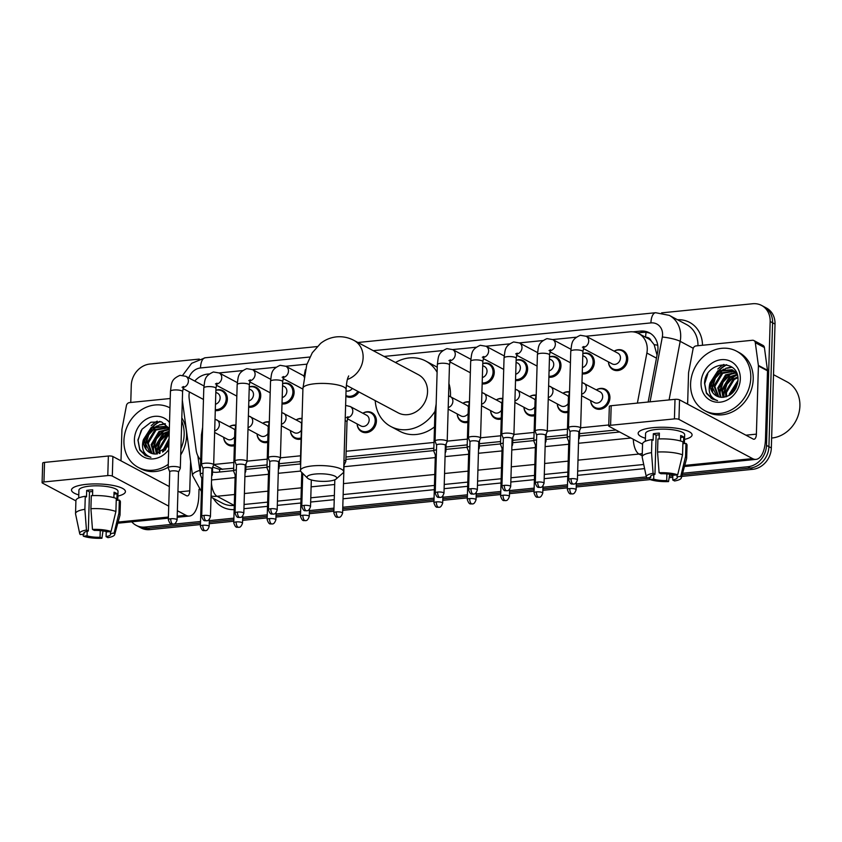 <?xml version="1.0" encoding="UTF-8"?>
<svg xmlns="http://www.w3.org/2000/svg" width="842" height="842" viewBox="0 0 842 842"><rect width="100%" height="100%" fill="white"/><g stroke="black" fill="none" stroke-linecap="round" stroke-linejoin="round"><path stroke-width="1.26" d="M567.961 412.38A10.788 9.283 118 0 1 561.867 411.706A10.788 9.283 118 0 1 557.299 403.928M534.607 415.716A10.788 9.283 118 0 1 528.502 415.043A10.788 9.283 118 0 1 523.945 407.265M501.243 419.053A10.788 9.283 118 0 1 495.138 418.379A10.788 9.283 118 0 1 490.581 410.601M467.889 422.389A10.788 9.283 118 0 1 461.784 421.716A10.788 9.283 118 0 1 457.227 413.938M362.849 413.233A10.788 9.283 118 0 1 371.848 412.675A10.788 9.283 118 0 1 376.406 421.242A10.788 9.283 118 0 1 361.702 431.725A10.788 9.283 118 0 1 357.145 423.947A10.115 8.704 118 0 0 361.407 430.809L364.87 432.651M301.078 439.071A10.788 9.283 118 0 1 294.984 438.398A10.788 9.283 118 0 1 290.427 430.62A10.115 8.704 118 0 0 294.689 437.482L298.152 439.324M267.724 442.408A10.788 9.283 118 0 1 261.62 441.734A10.788 9.283 118 0 1 257.063 433.956M234.36 445.744A10.788 9.283 118 0 1 228.266 445.071A10.788 9.283 118 0 1 223.698 437.293A10.115 8.704 118 0 0 227.971 444.155L231.434 445.997M596.368 389.878A10.788 9.283 118 0 1 605.366 389.32A10.788 9.283 118 0 1 609.924 397.877A10.788 9.283 118 0 1 595.22 408.37A10.788 9.283 118 0 1 590.663 400.592A10.115 8.704 118 0 0 594.936 407.454L598.388 409.286M215.889 390.235A10.788 9.283 118 0 1 222.825 390.656A10.788 9.283 118 0 1 227.382 399.224A10.788 9.283 118 0 1 215.289 410.57M249.253 386.899A10.788 9.283 118 0 1 256.178 387.32A10.788 9.283 118 0 1 260.746 395.877A10.788 9.283 118 0 1 248.643 407.223M282.607 383.563A10.788 9.283 118 0 1 289.543 383.984A10.788 9.283 118 0 1 294.111 392.54A10.788 9.283 118 0 1 282.007 403.886M358.955 391.962A10.788 9.283 118 0 1 346.125 396.361A10.788 9.283 118 0 1 345.883 396.224M549.489 356.861A10.788 9.283 118 0 1 556.425 357.292A10.788 9.283 118 0 1 560.982 365.849A10.788 9.283 118 0 1 548.889 377.195M582.853 353.524A10.788 9.283 118 0 1 589.779 353.956A10.788 9.283 118 0 1 594.347 362.513A10.788 9.283 118 0 1 582.243 373.859M516.125 360.197A10.788 9.283 118 0 1 523.061 360.629A10.788 9.283 118 0 1 527.629 369.185A10.788 9.283 118 0 1 515.525 380.531M482.771 363.533A10.788 9.283 118 0 1 489.707 363.965A10.788 9.283 118 0 1 494.265 372.522A10.788 9.283 118 0 1 482.161 383.868M614.144 351.177A10.788 9.283 118 0 1 623.143 350.619A10.788 9.283 118 0 1 627.711 359.176A10.788 9.283 118 0 1 612.997 369.659A10.788 9.283 118 0 1 608.44 361.892A10.115 8.704 118 0 0 612.713 368.743L616.176 370.585M657.044 355.135L654.171 344.694L651.055 340.747A6.747 5.81 -62 0 0 645.74 337.316M637.394 403.097L646.877 353.04A20.229 17.419 -62 0 0 647.256 349.619A20.229 17.419 -62 0 0 638.699 333.558A20.229 17.419 -62 0 0 629.774 331.864L586.085 336.232M638.699 333.558L647.793 338.4A20.229 17.419 118 0 1 651.055 340.747M212.647 467.142L219.583 469.394L233.697 468.257M245.875 467.036L267.051 464.921M279.239 463.7L300.415 461.584M345.957 457.027L433.851 448.228M446.039 447.018L467.215 444.892M479.393 443.681L500.58 441.555M512.757 440.345L533.933 438.219M546.121 437.009L567.298 434.882M579.475 433.662L615.923 430.02M213.689 464.489L233.865 462.479M247.043 461.153L267.23 459.143M280.407 457.816L300.583 455.796M346.125 451.249L434.03 442.45M447.207 441.134L467.384 439.114M480.561 437.798L500.748 435.777M513.925 434.461L534.112 432.441M547.289 431.125L567.466 429.104M580.643 427.789L608.766 424.978M189.408 391.972A20.229 17.419 -62 0 0 189.197 398.824L196.144 450.133A20.229 17.419 -62 0 0 200.68 459.89M209.163 373.932L207.669 374.08A20.229 17.419 -62 0 0 194.755 381.058M576.128 337.221L552.72 339.568M542.774 340.568L519.367 342.904M509.41 343.904L486.002 346.241M476.046 347.241L452.638 349.577M442.692 350.577L384.068 356.44M306.941 364.154L285.838 366.259M275.892 367.259L252.484 369.596M242.528 370.596L219.12 372.932M563.003 393.214A10.788 9.283 118 0 1 569.266 391.783M529.65 396.55A10.788 9.283 118 0 1 535.901 395.119M502.432 398.887A10.115 8.704 118 0 0 496.306 399.897A10.788 9.283 118 0 1 502.537 398.455M469.068 402.234A10.115 8.704 118 0 0 462.953 403.234A10.788 9.283 118 0 1 469.183 401.792M296.131 419.905A10.788 9.283 118 0 1 302.046 418.432M262.767 423.242A10.788 9.283 118 0 1 269.019 421.81M229.403 426.578A10.788 9.283 118 0 1 235.655 425.147M648.161 402.023L657.581 352.282A20.229 17.419 -62 0 0 657.96 348.862A20.229 17.419 -62 0 0 649.403 332.811A20.229 17.419 -62 0 0 640.478 331.106L632.995 331.853M637.394 332.948L642.899 332.401A20.229 17.419 118 0 1 650.582 333.506M144.761 455.112A26.976 23.218 118 0 1 144.171 452.207A26.976 23.218 118 0 0 144.761 455.112M711.406 398.434A26.976 23.218 118 0 1 710.806 395.529A26.976 23.218 118 0 0 711.406 398.434M661.623 312.856L752.685 303.741A20.229 17.419 118 0 1 761.61 305.446A20.229 17.419 118 0 1 770.167 321.497L766.494 445.386A20.229 17.419 118 0 1 747.843 466.752L682.599 473.278M130.763 402.455L131.268 385.404A20.229 17.419 118 0 1 149.908 364.039L199.301 359.092M200.543 521.493L145.077 527.039A20.229 17.419 118 0 1 136.141 525.345A20.229 17.419 118 0 1 131.752 521.819M670.927 474.446L669.601 474.572M650.708 476.025L650.666 477.519L646.961 477.888A17.535 4.452 1.7 0 1 646.34 476.909L576.296 483.908M567.497 484.792L542.943 487.244M534.144 488.128L509.578 490.581M500.779 491.465L476.214 493.917M467.426 494.801L442.86 497.254M434.062 498.138L342.778 507.263M333.979 508.147L309.414 510.599M300.626 511.483L276.06 513.946M267.261 514.82L242.696 517.283M233.897 518.156L209.342 520.619M761.61 305.446L766.462 308.025A20.229 17.419 118 0 1 775.019 324.075L771.335 447.965L768.914 446.67A20.229 17.419 118 0 1 750.264 468.036L682.167 474.856L750.264 468.036A20.229 17.419 118 0 0 768.914 446.67L772.588 322.791L768.914 446.67L766.494 445.386M764.031 306.741A20.229 17.419 118 0 1 772.588 322.791A20.229 17.419 118 0 0 764.031 306.741M200.449 524.566L149.918 529.629L147.497 528.334A20.229 17.419 118 0 1 138.572 526.629A20.229 17.419 118 0 0 147.497 528.334L200.491 523.029L147.497 528.334L145.077 527.039M672.842 475.783L669.369 476.13L672.842 475.783M649.719 478.098L576.254 485.445L649.719 478.098M567.455 486.329L542.89 488.781L567.455 486.329M534.091 489.665L509.536 492.117L534.091 489.665M500.737 493.002L476.172 495.454L500.737 493.002M467.373 496.338L442.808 498.79L467.373 496.338M434.019 499.674L342.736 508.81L434.019 499.674M333.937 509.684L309.372 512.147L333.937 509.684M300.573 513.02L276.008 515.483L300.573 513.02M267.219 516.356L242.654 518.819L267.219 516.356M233.855 519.693L209.29 522.156L233.855 519.693M144.371 443.008A26.976 23.218 118 0 1 151.086 428.767A26.976 23.218 118 0 0 144.371 443.008M153.465 426.231A26.976 23.218 118 0 1 160.159 421.495A26.976 23.218 118 0 0 153.465 426.231M711.006 386.331A26.976 23.218 118 0 1 717.731 372.08A26.976 23.218 118 0 0 711.006 386.331M720.11 369.554A26.976 23.218 118 0 1 726.804 364.818A26.976 23.218 118 0 0 720.11 369.554M212.468 471.994A20.229 17.419 -62 0 0 217.362 472.246L233.623 470.615M245.801 469.394L266.988 467.278M279.165 466.058L300.341 463.942M345.883 459.385L433.788 450.596M445.965 449.375L467.142 447.26M479.33 446.039L500.506 443.923M512.683 442.703L533.87 440.587M546.048 439.366L567.224 437.251M579.412 436.03L619.638 431.999M200.343 459.532A20.229 17.419 -62 0 0 200.659 460.721M723.867 364.449A26.976 23.218 -62 0 0 717.837 369.028M157.222 421.126A26.976 23.218 -62 0 0 151.192 425.705M771.335 447.965A20.229 17.419 118 0 1 752.695 469.331L681.736 476.425M672.8 477.319L669.137 477.688M650.213 479.582L576.212 486.981M567.413 487.865L542.848 490.318M534.049 491.202L509.484 493.654M500.695 494.538L476.13 496.99M467.331 497.875L442.766 500.327M433.967 501.211L342.683 510.347M333.885 511.22L309.33 513.683M300.531 514.557L275.965 517.02M267.167 517.893L242.601 520.356M233.813 521.23L209.248 523.692M149.918 529.629A20.229 17.419 118 0 1 140.993 527.923L136.141 525.345M652.992 427.673A26.976 6.841 1.7 0 1 689.23 431.736A26.976 6.841 1.7 0 1 684.525 439.419A26.976 6.841 1.7 0 0 692.082 434.925A26.976 6.841 1.7 0 0 652.992 427.673A26.976 6.841 1.7 0 0 641.194 430.304A26.976 6.841 1.7 0 0 645.425 438.261A26.976 6.841 1.7 0 1 638.152 433.325A26.976 6.841 1.7 0 1 652.992 427.673M687.63 404.16L688.556 372.953A3.368 2.905 -62 0 1 688.619 372.385L693.071 348.893A3.368 2.905 -62 0 1 696.113 345.904L752.422 340.273A3.368 2.905 -62 0 1 753.906 340.557L762.999 345.399A3.368 2.905 118 0 1 764.399 347.514L767.472 370.238A3.368 2.905 118 0 1 767.504 370.806L765.483 438.977A26.976 11.904 -95.7 0 1 756.042 459.374A26.976 11.904 -95.7 0 1 752.58 458.606L678.947 419.4A3.368 0.853 -178.3 0 0 674.421 418.895L675.01 399.34A3.368 0.853 1.7 0 1 679.536 399.845L753.169 439.05A6.747 2.979 84.3 0 0 754.032 439.24A6.747 2.979 84.3 0 0 756.39 434.146L758.41 365.965A3.368 2.905 -62 0 0 758.379 365.407L755.306 342.673A3.368 2.905 -62 0 0 753.906 340.557M756.042 459.374L686.188 466.352A26.976 11.904 -95.7 0 1 684.514 466.257M610.597 425.284A3.368 0.853 -178.3 0 0 608.745 425.989L609.324 406.433A3.368 0.853 1.7 0 1 611.176 405.718L610.597 425.284L674.421 418.895M608.745 425.989A3.368 0.853 -178.3 0 0 609.103 426.389L642.551 444.197M611.176 405.718L675.01 399.34M659.118 472.741L660.981 473.73A13.483 3.421 1.7 0 1 673.989 475.183L677.684 474.814A17.535 4.452 1.7 0 0 659.118 472.741L657.549 452.038L657.928 438.998A22.25 5.652 1.7 0 1 682.936 441.787L682.546 454.827L677.684 474.814M677.073 474.877L677.01 476.804A13.483 3.421 1.7 0 1 677.315 477.561A13.483 3.421 1.7 0 1 672.716 479.982L672.874 474.867M659.307 434.777A13.483 3.421 -178.3 0 0 658.939 434.809A13.483 3.421 -178.3 0 0 656.118 435.219L654.96 474.341A13.483 3.421 1.7 0 0 650.361 476.761A13.483 3.421 1.7 0 0 650.666 477.519M642.172 456.943A22.25 5.652 1.7 0 1 651.529 452.638L653.097 473.341A17.535 4.452 1.7 0 0 646.34 476.909L642.204 457.29A22.25 5.652 1.7 0 1 642.172 456.943L642.562 443.902A22.25 5.652 1.7 0 1 651.908 439.598L653.139 440.25L653.329 433.735A19.555 4.968 1.7 0 1 656.213 433.356A19.555 4.968 1.7 0 1 659.36 433.125L659.181 438.935M645.34 441.282L645.572 433.546A19.555 4.968 1.7 0 1 656.328 429.452A19.555 4.968 1.7 0 1 684.662 434.704L684.399 443.555M677.01 476.804L680.715 476.435L685.577 456.438L685.967 443.397L683.525 443.65L683.715 437.124A19.555 4.968 1.7 0 0 680.683 435.514L680.525 440.998M685.967 443.397A22.25 5.652 1.7 0 1 687.051 445.218L686.662 458.258A22.25 5.652 1.7 0 1 686.609 458.606L681.325 477.951A17.535 4.452 1.7 0 1 674.579 480.971L672.716 479.982M685.577 456.438A22.25 5.652 1.7 0 1 686.662 458.258M651.908 439.598L651.529 452.638M680.715 476.435A17.535 4.452 1.7 0 1 681.325 477.951M666.896 473.909L666.696 480.582L668.559 481.582L669.653 474.235M668.559 481.582A17.535 4.452 1.7 0 1 649.992 479.508L653.697 479.13L653.824 474.593M649.624 477.625L649.992 479.508M666.696 480.582A13.483 3.421 1.7 0 1 653.697 479.13M653.097 473.341L654.96 474.341M657.549 452.038A22.25 5.652 1.7 0 1 682.546 454.827M659.297 435.093A13.483 3.421 1.7 0 1 658.149 434.904M653.329 433.735L656.118 435.219M680.631 437.43L683.715 437.124M773.514 374.669L787.07 381.889A30.344 26.123 118 0 1 799.9 405.96A30.344 26.123 118 0 1 771.63 438.04M690.577 383.931A33.722 29.028 118 0 1 736.529 351.156A33.722 29.028 118 0 1 750.79 377.911A33.722 29.028 118 0 1 704.838 410.685A33.722 29.028 118 0 1 690.577 383.931M736.529 351.156L738.96 352.451A33.722 29.028 118 0 1 753.211 379.205A33.722 29.028 118 0 1 707.259 411.98L704.838 410.685M734.382 371.29L722.699 373.332L714.869 386.436L718.784 396.887M733.95 370.933L721.731 372.817L713.911 385.92L718.247 396.719M735.971 372.922L726.541 375.385L718.721 388.478L721.11 397.298M735.592 372.48L725.583 374.869L717.752 387.973L720.499 397.235M737.297 374.974L730.393 377.427L722.562 390.53L723.72 397.287M737.034 374.406L729.425 376.921L721.605 390.014L723.036 397.329M737.855 377.711L734.235 379.479L726.414 392.582L726.688 396.635M737.75 376.942L733.277 378.963L725.457 392.067L725.909 396.877M737.876 381.668L730.256 394.814M737.96 380.5L729.298 394.119L729.267 395.445M736.613 373.048L732.108 369.743L717.889 370.775L710.185 382.71A15.24 13.114 118 0 0 710.101 383.899A15.24 13.114 118 0 0 716.553 395.993A15.24 13.114 118 0 0 722.31 397.329C731.266 396.361 736.476 390.825 737.95 380.71C739.655 357.534 704.964 361.323 704.554 383.278L706.427 393.372L712.29 398.971L717.552 400.613C710.49 398.077 707.901 392.488 709.785 383.857L710.185 382.71M732.593 370.006L718.847 371.28L711.016 384.384L716.689 396.066M737.234 374.743L732.108 369.743M736.14 387.815L734.708 390.288M740.318 378.963A21.987 18.924 118 0 1 720.057 402.181A21.987 18.924 118 0 1 701.049 382.889A21.987 18.924 118 0 1 721.31 359.671A21.987 18.924 118 0 1 740.318 378.963M737.581 383.542L731.856 393.551M735.519 375.248L733.487 376.448L726.457 383.963L723.478 393.635L723.541 396.877M731.666 373.195L729.635 374.395L722.615 381.91L719.626 391.583L719.699 394.824M731.698 366.975L725.846 368.249M723.973 369.101L721.941 370.301L714.921 377.816L711.932 387.488L712.006 390.73M737.066 374.995L733.971 376.7L726.941 384.215L723.962 393.888L724.036 397.245M733.214 372.943L730.119 374.648L723.099 382.163L720.11 391.846L720.31 396.077M732.066 367.238L726.941 368.28M725.52 368.849L722.425 370.554L715.395 378.069L712.416 387.741L712.616 391.983M707.796 373.816L704.722 383.647L706.48 392.825L712.416 399.034M315.213 474.035A14.84 3.768 -178.3 0 0 307.541 478.151A14.84 3.768 -178.3 0 0 328.548 481.14A14.84 3.768 -178.3 0 0 336.158 479.003A14.84 3.768 -178.3 0 0 331.306 474.941A14.84 3.768 -178.3 0 0 315.213 474.035M307.541 478.151L301.215 471.888A21.576 5.473 1.7 0 1 300.499 470.425A21.576 5.473 1.7 0 1 312.371 465.91A21.576 5.473 1.7 0 1 343.641 471.709A21.576 5.473 1.7 0 1 342.841 473.12L336.158 479.003M346.367 385.257L398.129 412.822A21.576 18.577 -62 0 0 427.547 391.846A21.576 18.577 -62 0 0 418.421 374.722L353.998 340.421C348.556 337.505 342.736 336.316 336.516 336.863C330.559 337.526 325.254 339.705 320.613 343.399L312.266 352.787L306.741 364.765L302.941 388.278L300.499 470.425M395.498 362.523A37.09 31.922 118 0 1 425.705 361.029A37.09 31.922 118 0 1 437.103 372.269M425.705 361.029L434.798 365.87A37.09 31.922 118 0 1 437.251 367.354M448.912 383.447A37.09 31.922 118 0 1 450.481 395.298A37.09 31.922 118 0 1 450.428 396.571M434.946 411.38A37.09 31.922 118 0 1 390.846 426.515A37.09 31.922 118 0 1 375.216 400.613M434.493 426.905A37.09 31.922 118 0 1 399.929 431.357L390.846 426.515M582.401 347.241L583.98 346.462L582.906 351.609A6.073 1.537 -178.3 0 0 574.107 349.977A6.073 1.537 -178.3 0 0 573.781 350.019A6.073 1.537 -178.3 0 0 570.771 351.251C571.971 343.336 570.992 339.463 580.348 335.284L586.137 336.263L617.891 353.166A6.073 5.22 118 0 1 620.459 357.987A6.073 5.22 118 0 1 612.187 363.881L583.264 348.483M614.176 351.188A10.115 8.704 118 0 1 622.217 350.882A10.115 8.704 118 0 1 626.501 358.913A10.115 8.704 118 0 1 612.713 368.743M578.833 432.083L580.591 428.325A6.073 1.537 -178.3 0 0 580.633 428.157A6.073 1.537 -178.3 0 0 579.991 427.441A6.073 1.537 -178.3 0 0 571.844 426.526A6.073 1.537 -178.3 0 0 568.497 427.799A6.073 1.537 -178.3 0 0 568.529 427.968L570.066 431.82M578.801 432.146A4.378 1.116 -178.3 0 0 578.833 432.02A4.378 1.116 -178.3 0 0 578.37 431.504A4.378 1.116 -178.3 0 0 572.486 430.841A4.378 1.116 -178.3 0 0 570.066 431.757A4.378 1.116 -178.3 0 0 570.097 431.883M582.79 355.577L584.537 356.503A6.073 5.22 118 0 1 587.106 361.323A6.073 5.22 118 0 1 582.432 367.554M582.843 353.672A10.115 8.704 118 0 1 588.863 354.229A10.115 8.704 118 0 1 593.136 362.249A10.115 8.704 118 0 1 582.275 372.943M545.469 435.419L547.237 431.662A6.073 1.537 -178.3 0 0 547.279 431.493A6.073 1.537 -178.3 0 0 546.626 430.778A6.073 1.537 -178.3 0 0 538.48 429.862A6.073 1.537 -178.3 0 0 535.144 431.136A6.073 1.537 -178.3 0 0 535.175 431.304L536.712 435.156M545.448 435.482A4.378 1.116 -178.3 0 0 545.469 435.356A4.378 1.116 -178.3 0 0 545.006 434.84A4.378 1.116 -178.3 0 0 539.122 434.177A4.378 1.116 -178.3 0 0 536.712 435.103A4.378 1.116 -178.3 0 0 536.733 435.219M549.426 358.913L551.173 359.839A6.073 5.22 118 0 1 553.741 364.66A6.073 5.22 118 0 1 549.068 370.89M549.489 357.008A10.115 8.704 118 0 1 555.499 357.566A10.115 8.704 118 0 1 559.783 365.586A10.115 8.704 118 0 1 548.91 376.279M512.115 438.756L513.873 434.998A6.073 1.537 -178.3 0 0 513.915 434.83A6.073 1.537 -178.3 0 0 513.262 434.114A6.073 1.537 -178.3 0 0 505.116 433.198A6.073 1.537 -178.3 0 0 501.779 434.472A6.073 1.537 -178.3 0 0 501.811 434.64L503.348 438.493M512.083 438.819A4.378 1.116 -178.3 0 0 512.115 438.693A4.378 1.116 -178.3 0 0 511.641 438.177A4.378 1.116 -178.3 0 0 505.758 437.514A4.378 1.116 -178.3 0 0 503.348 438.44A4.378 1.116 -178.3 0 0 503.369 438.556M516.072 362.249L517.819 363.176A6.073 5.22 118 0 1 520.377 367.996A6.073 5.22 118 0 1 515.714 374.227M516.125 360.344A10.115 8.704 118 0 1 522.145 360.902A10.115 8.704 118 0 1 526.418 368.922A10.115 8.704 118 0 1 515.557 379.616M478.751 442.092L480.508 438.335A6.073 1.537 -178.3 0 0 480.55 438.166A6.073 1.537 -178.3 0 0 479.908 437.451A6.073 1.537 -178.3 0 0 471.762 436.535A6.073 1.537 -178.3 0 0 468.415 437.808A6.073 1.537 -178.3 0 0 468.447 437.977L469.983 441.829M478.719 442.155A4.378 1.116 -178.3 0 0 478.751 442.029A4.378 1.116 -178.3 0 0 478.288 441.513A4.378 1.116 -178.3 0 0 472.404 440.85A4.378 1.116 -178.3 0 0 469.994 441.776A4.378 1.116 -178.3 0 0 470.015 441.892M482.708 365.586L484.455 366.512A6.073 5.22 118 0 1 487.023 371.333A6.073 5.22 118 0 1 482.35 377.563M482.761 363.681A10.115 8.704 118 0 1 488.781 364.239A10.115 8.704 118 0 1 493.054 372.259A10.115 8.704 118 0 1 482.192 382.952M445.386 445.429L447.155 441.671A6.073 1.537 -178.3 0 0 447.197 441.503A6.073 1.537 -178.3 0 0 446.544 440.787A6.073 1.537 -178.3 0 0 438.398 439.871A6.073 1.537 -178.3 0 0 435.061 441.145A6.073 1.537 -178.3 0 0 435.093 441.313L436.63 445.165M445.365 445.492A4.378 1.116 -178.3 0 0 445.397 445.365A4.378 1.116 -178.3 0 0 444.923 444.85A4.378 1.116 -178.3 0 0 439.04 444.187A4.378 1.116 -178.3 0 0 436.63 445.113A4.378 1.116 -178.3 0 0 436.651 445.229M352.314 388.425A6.073 5.22 118 0 1 346.041 390.888M357.829 391.362A10.115 8.704 118 0 1 345.904 395.477L349.293 397.287M278.586 462.111L280.354 458.364A6.073 1.537 -178.3 0 0 280.397 458.195A6.073 1.537 -178.3 0 0 279.744 457.469A6.073 1.537 -178.3 0 0 271.598 456.564A6.073 1.537 -178.3 0 0 268.261 457.827A6.073 1.537 -178.3 0 0 268.293 458.006L269.829 461.858M278.565 462.174A4.378 1.116 -178.3 0 0 278.597 462.058A4.378 1.116 -178.3 0 0 278.123 461.532A4.378 1.116 -178.3 0 0 272.24 460.879A4.378 1.116 -178.3 0 0 269.829 461.795A4.378 1.116 -178.3 0 0 269.85 461.921M282.544 385.604L284.291 386.541A6.073 5.22 118 0 1 286.859 391.351A6.073 5.22 118 0 1 282.196 397.582M282.607 383.71A10.115 8.704 118 0 1 288.617 384.257A10.115 8.704 118 0 1 292.9 392.277A10.115 8.704 118 0 1 282.028 402.981M245.232 465.447L246.99 461.7A6.073 1.537 -178.3 0 0 247.032 461.532A6.073 1.537 -178.3 0 0 246.39 460.806A6.073 1.537 -178.3 0 0 238.244 459.9A6.073 1.537 -178.3 0 0 234.897 461.163A6.073 1.537 -178.3 0 0 234.929 461.342L236.465 465.194M245.201 465.51A4.378 1.116 -178.3 0 0 245.232 465.394A4.378 1.116 -178.3 0 0 244.759 464.868A4.378 1.116 -178.3 0 0 238.875 464.216A4.378 1.116 -178.3 0 0 236.465 465.131A4.378 1.116 -178.3 0 0 236.486 465.258M249.19 388.941L250.937 389.878A6.073 5.22 118 0 1 253.505 394.688A6.073 5.22 118 0 1 248.832 400.918M249.243 387.046A10.115 8.704 118 0 1 255.263 387.594A10.115 8.704 118 0 1 259.536 395.624A10.115 8.704 118 0 1 248.674 406.318M211.868 468.794L213.636 465.037A6.073 1.537 -178.3 0 0 213.668 464.868A6.073 1.537 -178.3 0 0 213.026 464.142A6.073 1.537 -178.3 0 0 204.88 463.237A6.073 1.537 -178.3 0 0 201.543 464.51A6.073 1.537 -178.3 0 0 201.575 464.679L203.111 468.531M211.837 468.847A4.378 1.116 -178.3 0 0 211.868 468.731A4.378 1.116 -178.3 0 0 211.405 468.205A4.378 1.116 -178.3 0 0 205.522 467.552A4.378 1.116 -178.3 0 0 203.111 468.468A4.378 1.116 -178.3 0 0 203.132 468.594M215.826 392.277L217.573 393.214A6.073 5.22 118 0 1 220.141 398.024A6.073 5.22 118 0 1 215.468 404.255M215.878 390.383A10.115 8.704 118 0 1 221.899 390.93A10.115 8.704 118 0 1 226.182 398.961A10.115 8.704 118 0 1 215.31 409.654M178.515 472.13L180.272 468.373A6.073 1.537 -178.3 0 0 180.314 468.205A6.073 1.537 -178.3 0 0 179.662 467.478A6.073 1.537 -178.3 0 0 171.515 466.573A6.073 1.537 -178.3 0 0 168.179 467.847A6.073 1.537 -178.3 0 0 168.211 468.015L169.747 471.867M178.483 472.183A4.378 1.116 -178.3 0 0 178.515 472.067A4.378 1.116 -178.3 0 0 178.041 471.541A4.378 1.116 -178.3 0 0 172.157 470.888A4.378 1.116 -178.3 0 0 169.747 471.804A4.378 1.116 -178.3 0 0 169.768 471.93M581.99 382.436L600.114 391.877A6.073 5.22 118 0 1 602.683 396.687A6.073 5.22 118 0 1 594.41 402.592L581.601 395.761M578.601 439.682L579.307 438.187A6.073 1.537 -178.3 0 0 579.349 438.019A6.073 1.537 -178.3 0 0 578.696 437.303A6.073 1.537 -178.3 0 0 578.675 437.293M596.389 389.888A10.115 8.704 118 0 1 604.44 389.593A10.115 8.704 118 0 1 608.724 397.613A10.115 8.704 118 0 1 594.936 407.454M569.792 440.955A4.378 1.116 -178.3 0 0 568.782 441.629A4.378 1.116 -178.3 0 0 568.803 441.745M569.929 436.461A6.073 1.537 -178.3 0 0 567.213 437.661A6.073 1.537 -178.3 0 0 567.245 437.829L568.782 441.692M548.626 385.773L566.761 395.214A6.073 5.22 118 0 1 568.455 396.771M545.248 443.018L545.942 441.524A6.073 1.537 -178.3 0 0 545.984 441.366A6.073 1.537 -178.3 0 0 545.342 440.64A6.073 1.537 -178.3 0 0 545.321 440.629M563.035 393.225A10.115 8.704 118 0 1 569.15 392.214M536.438 444.292A4.378 1.116 -178.3 0 0 535.428 444.965A4.378 1.116 -178.3 0 0 535.449 445.081M568.224 403.507A6.073 5.22 118 0 1 561.046 405.928L548.237 399.097M536.575 439.808A6.073 1.537 -178.3 0 0 533.849 440.998A6.073 1.537 -178.3 0 0 533.881 441.166L535.417 445.029M568.003 411.212A10.115 8.704 118 0 1 561.572 410.791A10.115 8.704 118 0 1 557.33 403.939M515.272 389.109L533.396 398.55A6.073 5.22 118 0 1 535.091 400.118M511.883 446.355L512.589 444.86A6.073 1.537 -178.3 0 0 512.631 444.702A6.073 1.537 -178.3 0 0 511.978 443.976A6.073 1.537 -178.3 0 0 511.957 443.966M529.671 396.561A10.115 8.704 118 0 1 535.786 395.551M503.074 447.628A4.378 1.116 -178.3 0 0 502.064 448.302A4.378 1.116 -178.3 0 0 502.085 448.418M534.87 406.854A6.073 5.22 118 0 1 527.692 409.265L514.872 402.434M503.211 443.145A6.073 1.537 -178.3 0 0 500.495 444.334A6.073 1.537 -178.3 0 0 500.527 444.502L502.064 448.365M534.638 414.548A10.115 8.704 118 0 1 528.218 414.127A10.115 8.704 118 0 1 523.966 407.275M481.908 392.446L500.032 401.887A6.073 5.22 118 0 1 501.737 403.455M478.53 449.691L479.224 448.207A6.073 1.537 -178.3 0 0 479.266 448.039A6.073 1.537 -178.3 0 0 478.624 447.312A6.073 1.537 -178.3 0 0 478.593 447.302M469.72 450.965A4.378 1.116 -178.3 0 0 468.699 451.638A4.378 1.116 -178.3 0 0 468.72 451.754M501.506 410.191A6.073 5.22 118 0 1 494.328 412.601L481.519 405.77M469.847 446.481A6.073 1.537 -178.3 0 0 467.131 447.67A6.073 1.537 -178.3 0 0 467.163 447.839L468.699 451.701M501.274 417.885A10.115 8.704 118 0 1 494.854 417.464A10.115 8.704 118 0 1 490.602 410.612M448.554 395.782L466.678 405.223A6.073 5.22 118 0 1 468.373 406.791M445.165 453.028L445.871 451.544A6.073 1.537 -178.3 0 0 445.902 451.375A6.073 1.537 -178.3 0 0 445.26 450.649A6.073 1.537 -178.3 0 0 445.239 450.638M436.356 454.301A4.378 1.116 -178.3 0 0 435.346 454.975A4.378 1.116 -178.3 0 0 435.367 455.101M468.152 413.527A6.073 5.22 118 0 1 460.974 415.937L448.154 409.107M436.493 449.817A6.073 1.537 -178.3 0 0 433.777 451.007A6.073 1.537 -178.3 0 0 433.809 451.186L435.346 455.038M467.92 421.221A10.115 8.704 118 0 1 461.49 420.8A10.115 8.704 118 0 1 457.248 413.948M345.609 405.423L350.23 406.518L366.596 415.232A6.073 5.22 118 0 1 369.164 420.042A6.073 5.22 118 0 1 360.892 425.947L347.357 418.737M344.02 465.31L345.788 461.553A6.073 1.537 -178.3 0 0 345.83 461.384A6.073 1.537 -178.3 0 0 345.178 460.658A6.073 1.537 -178.3 0 0 343.989 460.216M362.87 413.243A10.115 8.704 118 0 1 370.922 412.948A10.115 8.704 118 0 1 375.195 420.979A10.115 8.704 118 0 1 361.407 430.809M300.699 463.858A6.073 1.537 -178.3 0 0 300.331 464.363A6.073 1.537 -178.3 0 0 300.362 464.531L300.657 465.258M281.754 412.464L299.878 421.905A6.073 5.22 118 0 1 301.573 423.473M278.365 469.72L279.06 468.226A6.073 1.537 -178.3 0 0 279.102 468.057A6.073 1.537 -178.3 0 0 278.46 467.331A6.073 1.537 -178.3 0 0 278.439 467.321M296.152 419.926A10.115 8.704 118 0 1 302.036 418.863M269.556 470.983A4.378 1.116 -178.3 0 0 268.545 471.657A4.378 1.116 -178.3 0 0 268.566 471.783M301.341 430.209A6.073 5.22 118 0 1 294.174 432.62L281.354 425.799M269.693 466.5A6.073 1.537 -178.3 0 0 266.977 467.699A6.073 1.537 -178.3 0 0 267.009 467.868L268.535 471.72M301.12 437.903A10.115 8.704 118 0 1 294.689 437.482M248.39 415.801L266.514 425.242A6.073 5.22 118 0 1 268.219 426.81M245.001 473.057L245.706 471.562A6.073 1.537 -178.3 0 0 245.748 471.394A6.073 1.537 -178.3 0 0 245.096 470.667A6.073 1.537 -178.3 0 0 245.075 470.657M262.788 423.263A10.115 8.704 118 0 1 268.903 422.252M236.192 474.32A4.378 1.116 -178.3 0 0 235.181 474.993A4.378 1.116 -178.3 0 0 235.202 475.12M267.988 433.546A6.073 5.22 118 0 1 260.81 435.956L247.99 429.136M236.328 469.836A6.073 1.537 -178.3 0 0 233.613 471.036A6.073 1.537 -178.3 0 0 233.644 471.204L235.181 475.056M267.756 441.24A10.115 8.704 118 0 1 261.336 440.819A10.115 8.704 118 0 1 257.084 433.977M215.026 419.137L233.15 428.578A6.073 5.22 118 0 1 234.855 430.146M211.647 476.393L212.342 474.899A6.073 1.537 -178.3 0 0 212.384 474.73A6.073 1.537 -178.3 0 0 211.742 474.004A6.073 1.537 -178.3 0 0 211.71 473.993M229.434 426.599A10.115 8.704 118 0 1 235.55 425.589M202.838 477.656A4.378 1.116 -178.3 0 0 201.817 478.33A4.378 1.116 -178.3 0 0 201.848 478.456M234.623 436.882A6.073 5.22 118 0 1 227.445 439.292L214.636 432.472M202.964 473.172A6.073 1.537 -178.3 0 0 200.249 474.372A6.073 1.537 -178.3 0 0 200.28 474.541L201.817 478.393M234.402 444.576A10.115 8.704 118 0 1 227.971 444.155M86.358 484.35A26.976 6.841 1.7 0 1 122.585 488.413A26.976 6.841 1.7 0 1 117.88 496.096A26.976 6.841 1.7 0 0 125.437 491.602A26.976 6.841 1.7 0 0 86.358 484.35A26.976 6.841 1.7 0 0 74.549 486.981A26.976 6.841 1.7 0 0 78.79 494.938A26.976 6.841 1.7 0 1 71.507 490.002A26.976 6.841 1.7 0 1 86.358 484.35M120.995 460.837L121.922 429.63A3.368 2.905 -62 0 1 121.985 429.062L126.426 405.581A3.368 2.905 -62 0 1 129.479 402.592L170.242 398.508M199.028 489.318L198.838 495.664A26.976 11.904 -95.7 0 1 189.408 516.051A26.976 11.904 -95.7 0 1 185.945 515.293L177.367 510.726M168.368 518.156L119.553 523.04A26.976 11.904 -95.7 0 1 117.88 522.945M168.726 506.126L112.312 476.088A3.368 0.853 -178.3 0 0 107.787 475.583L108.365 456.017A3.368 0.853 1.7 0 1 112.891 456.522L169.305 486.56M43.952 481.961A3.368 0.853 -178.3 0 0 42.1 482.666L42.679 463.111A3.368 0.853 1.7 0 1 44.531 462.405L43.952 481.961L107.787 475.583M42.1 482.666A3.368 0.853 -178.3 0 0 42.458 483.066L75.917 500.885M44.531 462.405L108.365 456.017M177.946 491.16L186.524 495.728A6.747 2.979 84.3 0 0 187.387 495.917A6.747 2.979 84.3 0 0 189.745 490.823L190.618 461.427M92.473 529.418L94.346 530.418A13.483 3.421 1.7 0 1 107.344 531.87L111.049 531.491A17.535 4.452 1.7 0 0 92.473 529.418L90.904 508.715L91.294 495.675A22.25 5.652 1.7 0 1 116.291 498.464L115.901 511.504L111.049 531.491M110.428 531.555L110.376 533.481A13.483 3.421 1.7 0 1 110.681 534.238A13.483 3.421 1.7 0 1 106.081 536.659L106.229 531.544M92.662 491.454A13.483 3.421 -178.3 0 0 92.294 491.496A13.483 3.421 -178.3 0 0 89.484 491.896L88.315 531.018A13.483 3.421 1.7 0 0 83.716 533.439A13.483 3.421 1.7 0 0 84.021 534.196L80.316 534.575A17.535 4.452 1.7 0 1 79.695 533.596A17.535 4.452 1.7 0 1 86.452 530.028L88.315 531.018M79.695 533.596L75.569 513.967A22.25 5.652 1.7 0 1 75.538 513.62L75.917 500.58A22.25 5.652 1.7 0 1 85.274 496.275L86.494 496.927L86.694 490.412A19.555 4.968 1.7 0 1 89.568 490.044A19.555 4.968 1.7 0 1 92.715 489.812L92.546 495.612M78.695 497.969L78.927 490.223A19.555 4.968 1.7 0 1 89.684 486.129A19.555 4.968 1.7 0 1 118.027 491.391L117.764 500.232M110.376 533.481L114.08 533.112L118.933 513.125L119.322 500.085L116.88 500.327L117.08 493.801A19.555 4.968 1.7 0 0 114.049 492.191L113.88 497.675M119.322 500.085A22.25 5.652 1.7 0 1 120.406 501.895L120.027 514.936A22.25 5.652 1.7 0 1 119.974 515.283L114.68 534.628A17.535 4.452 1.7 0 1 107.944 537.659L106.081 536.659M118.933 513.125A22.25 5.652 1.7 0 1 120.027 514.936M75.538 513.62A22.25 5.652 1.7 0 1 84.884 509.315L86.452 530.028M85.274 496.275L84.884 509.315M114.08 533.112A17.535 4.452 1.7 0 1 114.68 534.628M100.251 530.586L100.051 537.27L101.914 538.259L103.008 530.913M101.914 538.259A17.535 4.452 1.7 0 1 83.347 536.186L87.052 535.817L87.189 531.27M82.979 534.302L83.347 536.186M100.051 537.27A13.483 3.421 1.7 0 1 87.052 535.817M90.904 508.715A22.25 5.652 1.7 0 1 115.901 511.504M92.652 491.77A13.483 3.421 1.7 0 1 91.515 491.581M84.063 532.702L84.021 534.196M86.694 490.412L89.484 491.896M113.986 494.117L117.08 493.801M168.284 464.31A33.722 29.028 118 0 1 138.193 467.363A33.722 29.028 118 0 1 123.932 440.619A33.722 29.028 118 0 1 169.895 407.833A33.722 29.028 118 0 1 169.958 407.875L169.895 407.833M181.714 421.032A33.722 29.028 118 0 1 184.156 434.588A33.722 29.028 118 0 1 180.893 448.723M181.809 417.906A33.722 29.028 118 0 1 186.577 435.882A33.722 29.028 118 0 1 180.704 454.912M167.737 427.968L156.054 430.009L148.234 443.113L152.149 453.564M167.305 427.61L155.096 429.504L147.266 442.597L151.602 453.396M168.832 445.755L155.675 454.006A15.24 13.114 118 0 1 149.908 452.67A15.24 13.114 118 0 1 143.466 440.577A15.24 13.114 118 0 1 143.54 439.398L151.244 427.452L165.474 426.42L169.316 429.578L159.906 432.062L152.076 445.165L154.465 453.975M168.958 429.157L158.938 431.546L151.118 444.65L153.865 453.922M169.242 431.851L163.748 434.114L155.928 447.207L157.086 453.964M169.263 431.178L162.79 433.598L154.96 446.702L156.401 454.006M169.147 435.261L167.6 436.156L159.77 449.26L160.043 453.312M169.179 434.293L166.632 435.651L158.812 448.744L159.264 453.554M169 440.155L163.611 451.491M169.042 438.756L162.664 450.796L162.622 452.122M169.326 429.062L165.474 426.42M165.948 426.683L152.202 427.968L144.382 441.061L150.055 452.743M168.842 445.513L168.074 446.965M168.716 449.702A21.987 18.924 118 0 1 146.761 458.258A21.987 18.924 118 0 1 134.415 439.566A21.987 18.924 118 0 1 147.95 418.285A21.987 18.924 118 0 1 169.526 422.484M169.316 428.473L161.496 421.874L150.971 422.231L142.014 429.241L137.909 439.956L139.793 450.049L145.645 455.648L150.907 457.29C143.845 454.754 141.256 449.165 143.14 440.545L143.54 439.398M168.2 467.236A33.722 29.028 118 0 1 140.625 468.657L138.193 467.363M168.926 442.597L165.221 450.228M168.874 431.925L166.842 433.125L159.822 440.64L156.833 450.312L156.907 453.554M165.032 429.883L163.001 431.072L155.97 438.587L152.991 448.27L153.055 451.512M165.064 423.652L159.201 424.936M157.328 425.778L155.307 426.978L148.276 434.493L145.298 444.166L145.361 447.407M169.231 432.251L160.306 440.892L157.317 450.575L157.401 453.933M166.579 429.62L163.485 431.336L156.454 438.85L153.465 448.523L153.665 452.754M165.421 423.915L160.296 424.957M158.875 425.526L155.781 427.231L148.76 434.746L145.771 444.429L145.971 448.66M141.151 430.494L138.077 440.324L139.835 449.502L145.771 455.722M656.476 358.145L646.877 353.04M645.625 337.253A20.229 8.925 -95.7 0 1 646.088 332.39M219.646 472.015A20.229 8.925 -95.7 0 1 219.583 469.394M654.171 344.694A20.229 3.505 10.7 0 1 657.739 345.199M222.562 469.362L213.679 464.637M642.899 332.401L640.478 331.106M650.056 401.834L662.328 337.032A13.483 11.609 -62 0 0 662.58 334.748A13.483 11.609 -62 0 0 650.929 322.907L373.259 350.682M650.929 322.907A13.483 5.957 84.3 0 1 655.644 312.719L669.274 315.361A26.976 23.218 118 0 1 680.683 336.768A26.976 23.218 118 0 1 680.189 341.336L693.24 348.283M677.505 319.75A30.344 26.123 118 0 1 702.491 345.273M697.965 345.725A26.976 23.218 -62 0 0 686.546 324.559L669.274 315.361M644.593 468.626L577.549 475.33M567.75 476.309L544.185 478.666M534.396 479.645L510.831 482.003M501.032 482.982L477.467 485.339M467.668 486.318L444.102 488.676M434.314 489.665L343.031 498.79M334.232 499.674L310.666 502.032M300.868 503.011L277.302 505.368M267.514 506.347L243.948 508.705M234.15 509.631A30.344 26.123 118 0 1 213.363 498.369M747.843 466.752L752.695 469.331M770.167 321.497L775.019 324.075M642.278 453.48A26.976 23.218 118 0 1 639.004 454.048L642.204 455.764M662.328 337.032A13.483 2.337 10.7 0 1 680.189 341.336L669.085 399.929M687.325 403.992L687.693 402.044M234.602 494.507L217.036 496.264L234.276 505.442A26.976 23.218 -62 0 1 222.404 503.19L211.026 497.127M211.447 483.15A13.483 5.957 84.3 0 0 217.036 496.264A26.976 23.218 118 0 1 211.058 496.043M633.321 439.292A13.483 5.957 84.3 0 0 639.004 454.048L578.001 460.153M568.203 461.132L544.637 463.489M534.849 464.468L511.273 466.826M501.485 467.805L477.919 470.162M468.12 471.141L444.555 473.499M434.767 474.478L343.483 483.613M334.684 484.497L311.119 486.855M301.32 487.834L277.755 490.191M267.966 491.17L244.401 493.528M244.075 504.484L267.64 502.127M277.428 501.148L300.994 498.79M310.793 497.811L334.358 495.454M343.157 494.57L434.44 485.434M444.229 484.455L467.794 482.098M477.593 481.119L501.158 478.761M510.957 477.782L534.523 475.425M544.311 474.446L567.876 472.088M577.675 471.11L643.73 464.5M309.877 357.019L200.501 367.965A13.483 11.609 -62 0 0 188.85 377.921M189.187 391.856L189.292 392.625M197.849 455.806L199.828 470.404A13.483 11.609 -62 0 0 200.301 472.562M211.542 479.972L235.107 477.614M244.896 476.635L268.461 474.278M278.26 473.299L300.626 471.067M343.978 466.731L435.261 457.595M445.06 456.617L468.626 454.259M478.414 453.28L501.99 450.923M511.778 449.944L535.344 447.586M545.142 446.607L568.708 444.25M578.496 443.271L630.953 438.019M182.335 400.192L192.513 475.435A13.483 4.399 -7.7 0 1 199.828 470.404M182.703 375.279L191.65 363.312L205.216 357.766A13.483 5.957 84.3 0 0 200.501 367.965M684.757 465.394L752.58 458.606M745.917 435.188L756.39 434.146M767.504 370.806L758.41 365.965M679.536 399.845L678.947 419.4M758.379 365.407L767.472 370.238M764.399 347.514L755.306 342.673M711.09 398.224A26.976 23.218 118 0 1 710.438 394.866M710.995 384.762A26.976 23.218 118 0 1 716.363 373.259M719.173 370.006A26.976 23.218 118 0 1 726.362 364.723M347.399 379.437A21.576 18.577 -62 0 0 363.123 357.545A21.576 18.577 -62 0 0 353.998 340.421M348.693 375.932L347.957 377.605C347.978 377.732 346.609 380.058 346.083 389.551A21.576 5.473 -178.3 0 0 314.813 383.752A21.576 5.473 -178.3 0 0 302.941 388.278M571.065 478.698A4.378 1.937 -95.7 0 0 572.907 483.992A4.378 1.937 84.3 0 0 573.465 484.108C573.623 483.603 575.391 485.476 577.412 479.877A4.378 1.116 -178.3 0 0 571.065 478.698A4.378 1.116 -178.3 0 0 568.645 479.624L570.066 431.757M586.137 336.263A6.073 5.22 118 0 1 588.705 341.073A6.073 5.22 118 0 1 583.548 347.42M537.701 482.034A4.378 1.937 -95.7 0 0 539.543 487.329A4.378 1.937 84.3 0 0 540.111 487.444C540.259 486.939 542.027 488.813 544.048 483.213A4.378 1.116 -178.3 0 0 537.701 482.034A4.378 1.116 -178.3 0 0 535.291 482.961L536.712 435.103M549.037 350.577L550.626 349.798L549.542 354.945A6.073 1.537 -178.3 0 0 540.753 353.314A6.073 1.537 -178.3 0 0 540.417 353.356A6.073 1.537 -178.3 0 0 537.417 354.587C538.606 346.672 537.628 342.81 546.984 338.621L552.784 339.6A6.073 5.22 118 0 1 555.341 344.41A6.073 5.22 118 0 1 550.184 350.756M504.337 485.371A4.378 1.937 -95.7 0 0 506.189 490.665A4.378 1.937 84.3 0 0 506.747 490.781C506.905 490.276 508.673 492.149 510.694 486.55A4.378 1.116 -178.3 0 0 504.337 485.371A4.378 1.116 -178.3 0 0 501.927 486.297L503.348 438.44M515.683 353.914L517.262 353.135L516.188 358.282A6.073 1.537 -178.3 0 0 507.389 356.65A6.073 1.537 -178.3 0 0 507.052 356.692A6.073 1.537 -178.3 0 0 504.053 357.924C505.253 350.009 504.274 346.146 513.631 341.957L519.419 342.936A6.073 5.22 118 0 1 521.987 347.746A6.073 5.22 118 0 1 516.83 354.093M470.983 488.707A4.378 1.937 -95.7 0 0 472.825 494.001A4.378 1.937 84.3 0 0 473.383 494.128C473.541 493.612 475.309 495.485 477.33 489.886A4.378 1.116 -178.3 0 0 470.983 488.707A4.378 1.116 -178.3 0 0 468.573 489.634L469.994 441.776M482.319 357.25L483.897 356.471L482.824 361.618A6.073 1.537 -178.3 0 0 474.035 359.987A6.073 1.537 -178.3 0 0 473.699 360.029A6.073 1.537 -178.3 0 0 470.689 361.26C471.888 353.345 470.91 349.483 480.266 345.294L486.055 346.272A6.073 5.22 118 0 1 488.623 351.082A6.073 5.22 118 0 1 483.466 357.429M437.619 492.054A4.378 1.937 -95.7 0 0 439.461 497.338A4.378 1.937 84.3 0 0 440.029 497.464C440.187 496.948 441.955 498.822 443.976 493.233A4.378 1.116 -178.3 0 0 437.619 492.054A4.378 1.116 -178.3 0 0 435.209 492.97L436.63 445.113M448.954 360.597L450.544 359.808L449.47 364.954A6.073 1.537 -178.3 0 0 440.671 363.323A6.073 1.537 -178.3 0 0 440.334 363.365A6.073 1.537 -178.3 0 0 437.335 364.597C438.524 356.682 437.556 352.819 446.913 348.63L452.701 349.609A6.073 5.22 118 0 1 455.269 354.419A6.073 5.22 118 0 1 450.112 360.776M304.183 505.4A4.378 1.937 -95.7 0 0 306.025 510.684A4.378 1.937 84.3 0 0 306.583 510.81C306.741 510.305 308.509 512.168 310.53 506.579A4.378 1.116 -178.3 0 0 304.183 505.4A4.378 1.116 -178.3 0 0 301.773 506.316L302.741 473.404M270.819 508.736A4.378 1.937 -95.7 0 0 272.661 514.02A4.378 1.937 84.3 0 0 273.229 514.146C273.376 513.641 275.145 515.514 277.176 509.915A4.378 1.116 -178.3 0 0 270.819 508.736A4.378 1.116 -178.3 0 0 268.409 509.652L269.829 461.795M282.154 377.279L283.743 376.49L282.67 381.647A6.073 1.537 -178.3 0 0 273.871 380.016A6.073 1.537 -178.3 0 0 273.534 380.047A6.073 1.537 -178.3 0 0 270.535 381.279C271.724 373.364 270.756 369.501 280.112 365.312L285.901 366.291A6.073 5.22 118 0 1 288.469 371.112A6.073 5.22 118 0 1 283.312 377.458M237.465 512.073A4.378 1.937 -95.7 0 0 239.307 517.356A4.378 1.937 84.3 0 0 239.865 517.483C240.023 516.977 241.791 518.851 243.812 513.252A4.378 1.116 -178.3 0 0 237.465 512.073A4.378 1.116 -178.3 0 0 235.044 512.988L236.465 465.131M248.8 380.616L250.379 379.826L249.306 384.983A6.073 1.537 -178.3 0 0 240.507 383.352A6.073 1.537 -178.3 0 0 240.18 383.384A6.073 1.537 -178.3 0 0 237.17 384.626C238.37 376.7 237.391 372.838 246.748 368.649L252.537 369.627A6.073 5.22 118 0 1 255.105 374.448A6.073 5.22 118 0 1 249.948 380.795M204.101 515.409A4.378 1.937 -95.7 0 0 205.943 520.693A4.378 1.937 84.3 0 0 206.5 520.819C206.658 520.314 208.427 522.187 210.447 516.588A4.378 1.116 -178.3 0 0 204.101 515.409A4.378 1.116 -178.3 0 0 201.691 516.325L203.111 468.468M215.436 383.952L217.025 383.163L215.941 388.32A6.073 1.537 -178.3 0 0 207.153 386.688A6.073 1.537 -178.3 0 0 206.816 386.72A6.073 1.537 -178.3 0 0 203.806 387.962C205.006 380.037 204.027 376.174 213.384 371.985L219.173 372.964A6.073 5.22 118 0 1 221.741 377.784A6.073 5.22 118 0 1 216.583 384.131M170.737 518.746A4.378 1.937 -95.7 0 0 172.578 524.029A4.378 1.937 84.3 0 0 173.147 524.156C173.305 523.65 175.073 525.524 177.094 519.924A4.378 1.116 -178.3 0 0 170.737 518.746A4.378 1.116 -178.3 0 0 168.326 519.661L169.747 471.804M182.083 387.288L183.661 386.499L182.588 391.656A6.073 1.537 -178.3 0 0 173.789 390.025A6.073 1.537 -178.3 0 0 173.452 390.057A6.073 1.537 -178.3 0 0 170.452 391.298C171.642 383.373 170.673 379.51 180.03 375.322L185.819 376.3A6.073 5.22 118 0 1 188.387 381.121A6.073 5.22 118 0 1 183.23 387.467M569.771 488.57A4.378 1.937 -95.7 0 0 571.623 493.854A4.378 1.937 84.3 0 0 572.181 493.98C572.339 493.465 574.107 495.338 576.128 489.749A4.378 1.116 -178.3 0 0 569.771 488.57A4.378 1.116 -178.3 0 0 567.361 489.486L568.782 441.629M583.748 383.163A6.073 5.22 118 0 1 586.316 387.973A6.073 5.22 118 0 1 581.643 394.214M569.403 397.34A6.073 1.537 -178.3 0 0 568.382 398.15L569.602 390.614M536.417 491.907A4.378 1.937 -95.7 0 0 538.259 497.19A4.378 1.937 84.3 0 0 538.817 497.317C538.975 496.801 540.743 498.675 542.764 493.086A4.378 1.116 -178.3 0 0 536.417 491.907A4.378 1.116 -178.3 0 0 534.007 492.823L535.428 444.965M550.394 386.499A6.073 5.22 118 0 1 552.962 391.309A6.073 5.22 118 0 1 548.279 397.55M536.049 400.676A6.073 1.537 -178.3 0 0 535.028 401.487L536.249 393.951M503.053 495.243A4.378 1.937 -95.7 0 0 504.895 500.527A4.378 1.937 84.3 0 0 505.463 500.653C505.61 500.137 507.379 502.011 509.41 496.422A4.378 1.116 -178.3 0 0 503.053 495.243A4.378 1.116 -178.3 0 0 500.643 496.159L502.064 448.302M517.03 389.835A6.073 5.22 118 0 1 519.598 394.645A6.073 5.22 118 0 1 514.925 400.887M502.685 404.013A6.073 1.537 -178.3 0 0 501.664 404.823L502.885 397.287M469.699 498.58A4.378 1.937 -95.7 0 0 471.541 503.863A4.378 1.937 84.3 0 0 472.099 503.99C472.257 503.484 474.025 505.347 476.046 499.759A4.378 1.116 -178.3 0 0 469.699 498.58A4.378 1.116 -178.3 0 0 467.278 499.495L468.699 451.638M483.676 393.172A6.073 5.22 118 0 1 486.244 397.982A6.073 5.22 118 0 1 481.561 404.223M469.32 407.349A6.073 1.537 -178.3 0 0 468.31 408.16L469.52 400.624M436.335 501.916A4.378 1.937 -95.7 0 0 438.177 507.2A4.378 1.937 84.3 0 0 438.735 507.326C438.892 506.821 440.661 508.694 442.682 503.095A4.378 1.116 -178.3 0 0 436.335 501.916A4.378 1.116 -178.3 0 0 433.925 502.832L435.346 454.975M450.312 396.508A6.073 5.22 118 0 1 452.88 401.318A6.073 5.22 118 0 1 448.197 407.56M435.967 410.685A6.073 1.537 -178.3 0 0 434.946 411.496L436.167 403.96M336.253 511.925A4.378 1.937 -95.7 0 0 338.095 517.209A4.378 1.937 84.3 0 0 338.663 517.335C338.81 516.83 340.578 518.704 342.61 513.104A4.378 1.116 -178.3 0 0 336.253 511.925A4.378 1.116 -178.3 0 0 333.842 512.841L334.821 479.782M350.23 406.518A6.073 5.22 118 0 1 352.798 411.338A6.073 5.22 118 0 1 347.641 417.685M346.494 417.506L348.072 416.716L346.999 421.874A6.073 1.537 -178.3 0 0 346.357 421.147A6.073 1.537 -178.3 0 0 345.157 420.705M302.888 515.262A4.378 1.937 -95.7 0 0 304.741 520.545A4.378 1.937 84.3 0 0 305.299 520.672C305.457 520.167 307.225 522.04 309.246 516.441A4.378 1.116 -178.3 0 0 302.888 515.262A4.378 1.116 -178.3 0 0 300.478 516.178L301.783 472.446M301.868 424.347A6.073 1.537 -178.3 0 0 301.51 424.842L301.994 420.19M269.535 518.598A4.378 1.937 -95.7 0 0 271.377 523.882A4.378 1.937 84.3 0 0 271.934 524.008C272.092 523.503 273.861 525.376 275.881 519.777A4.378 1.116 -178.3 0 0 269.535 518.598A4.378 1.116 -178.3 0 0 267.125 519.514L268.545 471.657M283.512 413.19A6.073 5.22 118 0 1 286.08 418.011A6.073 5.22 118 0 1 281.396 424.242M269.166 427.368A6.073 1.537 -178.3 0 0 268.145 428.189L269.366 420.642M236.17 521.935A4.378 1.937 -95.7 0 0 238.012 527.218A4.378 1.937 84.3 0 0 238.581 527.345C238.739 526.839 240.507 528.713 242.528 523.114A4.378 1.116 -178.3 0 0 236.17 521.935A4.378 1.116 -178.3 0 0 233.76 522.85L235.181 474.993M250.148 416.527A6.073 5.22 118 0 1 252.716 421.347A6.073 5.22 118 0 1 248.043 427.578M235.802 430.704A6.073 1.537 -178.3 0 0 234.781 431.525L236.002 423.979M202.817 525.271A4.378 1.937 -95.7 0 0 204.659 530.555A4.378 1.937 84.3 0 0 205.216 530.681C205.374 530.176 207.143 532.049 209.163 526.45A4.378 1.116 -178.3 0 0 202.817 525.271A4.378 1.116 -178.3 0 0 200.396 526.187L201.817 478.33M216.794 419.863A6.073 5.22 118 0 1 219.362 424.684A6.073 5.22 118 0 1 214.678 430.915M202.448 434.04A6.073 1.537 -178.3 0 0 201.427 434.861L202.638 427.315M118.112 522.072L168.411 517.041M177.199 516.167L185.945 515.293M179.272 491.865L189.745 490.823M112.891 456.522L112.312 476.088M144.445 454.901A26.976 23.218 118 0 1 143.793 451.544M144.361 441.45A26.976 23.218 118 0 1 149.729 429.936M152.528 426.694A26.976 23.218 118 0 1 159.717 421.4M192.513 475.435L201.427 491.539M655.644 312.719L357.892 342.494M317.108 346.578L205.216 357.766M346.083 389.551L343.641 471.709M622.217 350.882L625.68 352.724M570.771 351.251L568.497 427.799M582.906 351.609L580.633 428.157M577.412 479.877L578.833 432.02M568.645 479.624C570.802 486.023 572.181 483.382 573.465 484.108M570.897 349.241L552.784 339.6M588.863 354.229L592.315 356.071M537.417 354.587L535.144 431.136M570.434 362.744L549.9 351.819M582.254 373.627L582.811 373.922M549.542 354.945L547.279 431.493M544.048 483.213L545.469 435.356M535.291 482.961C537.449 489.36 538.827 486.718 540.111 487.444M537.533 352.577L519.419 342.936M555.499 357.566L558.962 359.408M504.053 357.924L501.779 434.472M537.07 366.081L516.546 355.156M548.889 376.963L549.447 377.258M516.188 358.282L513.915 434.83M510.694 486.55L512.115 438.693M501.927 486.297C504.084 492.696 505.463 490.055 506.747 490.781M504.169 355.913L486.055 346.272M522.145 360.902L525.597 362.744M470.689 361.26L468.415 437.808M503.716 369.417L483.182 358.492M515.536 380.3L516.093 380.595M482.824 361.618L480.55 438.166M477.33 489.886L478.751 442.029M468.573 489.634C470.72 496.033 472.099 493.401 473.383 494.128M470.815 359.25L452.701 349.609M488.781 364.239L492.244 366.081M437.335 364.597L435.061 441.145M470.352 372.764L449.817 361.828M482.171 383.636L482.729 383.931M449.47 364.954L447.197 441.503M443.976 493.233L445.397 445.365M435.209 492.97C437.366 499.369 438.745 496.738 440.029 497.464M303.941 376.848L305.309 369.817M310.53 506.579L311.319 479.94M301.773 506.316C303.92 512.715 305.299 510.084 306.583 510.81M304.015 375.942L285.901 366.291M270.535 381.279L268.261 457.827M302.92 389.109L283.017 378.511M282.67 381.647L280.397 458.195M277.176 509.915L278.597 462.058M268.409 509.652C270.566 516.051 271.945 513.42 273.229 514.146M270.65 379.279L252.537 369.627M288.617 384.257L292.079 386.099M237.17 384.626L234.897 461.163M270.187 392.782L249.664 381.847M282.007 403.655L282.575 403.96M249.306 384.983L247.032 461.532M243.812 513.252L245.232 465.394M235.044 512.988C237.202 519.388 238.581 516.756 239.865 517.483M237.297 382.615L219.173 372.964M255.263 387.594L258.715 389.436M203.806 387.962L201.543 464.51M236.834 396.119L216.299 385.183M248.653 406.991L249.211 407.296M215.941 388.32L213.668 464.868M210.447 516.588L211.868 468.731M201.691 516.325C203.848 522.724 205.227 520.093 206.5 520.819M203.932 385.952L185.819 376.3M221.899 390.93L225.361 392.772M170.452 391.298L168.179 467.847M203.469 399.455L182.946 388.52M215.289 410.338L215.847 410.633M182.588 391.656L180.314 468.205M177.094 519.924L178.515 472.067M168.326 519.661C170.484 526.061 171.863 523.429 173.147 524.156M579.57 430.504L579.349 438.019M604.44 389.593L607.903 391.435M568.382 398.15L567.213 437.661M576.128 489.749L576.338 482.624M567.361 489.486C569.518 495.885 570.897 493.254 572.181 493.98M546.205 433.84L545.984 441.366M535.028 401.487L533.849 440.998M561.572 410.791L565.035 412.633M542.764 493.086L542.974 485.971M534.007 492.823C536.154 499.222 537.533 496.591 538.817 497.317M512.852 437.177L512.631 444.702M501.664 404.823L500.495 444.334M528.218 414.127L531.67 415.969M509.41 496.422L509.62 489.307M500.643 496.159C502.8 502.558 504.179 499.927 505.463 500.653M479.487 440.513L479.266 448.039M468.31 408.16L467.131 447.67M494.854 417.464L498.317 419.305M476.046 499.759L476.256 492.644M467.278 499.495C469.436 505.895 470.815 503.263 472.099 503.99M446.134 443.85L445.902 451.375M434.946 411.496L433.777 451.007M461.49 420.8L464.952 422.642M442.682 503.095L442.892 495.98M433.925 502.832C436.082 509.231 437.461 506.6 438.735 507.326M346.999 421.874L345.83 461.384M370.922 412.948L374.385 414.79M342.61 513.104L344.02 465.247M333.842 512.841C336 519.24 337.379 516.609 338.663 517.335M301.51 424.842L300.331 464.363M309.246 516.441L309.456 509.326M300.478 516.178C302.636 522.577 304.015 519.946 305.299 520.672M279.333 460.542L279.102 468.057M268.145 428.189L266.977 467.699M275.881 519.777L276.092 512.662M267.125 519.514C269.282 525.913 270.65 523.282 271.934 524.008M245.969 463.879L245.748 471.394M234.781 431.525L233.613 471.036M261.336 440.819L264.788 442.66M242.528 523.114L242.738 515.999M233.76 522.85C235.918 529.25 237.297 526.618 238.581 527.345M212.605 467.215L212.384 474.73M201.427 434.861L200.249 474.372M209.163 526.45L209.374 519.335M200.396 526.187C202.554 532.597 203.932 529.955 205.216 530.681M177.167 517.272L189.408 516.051"/></g></svg>
